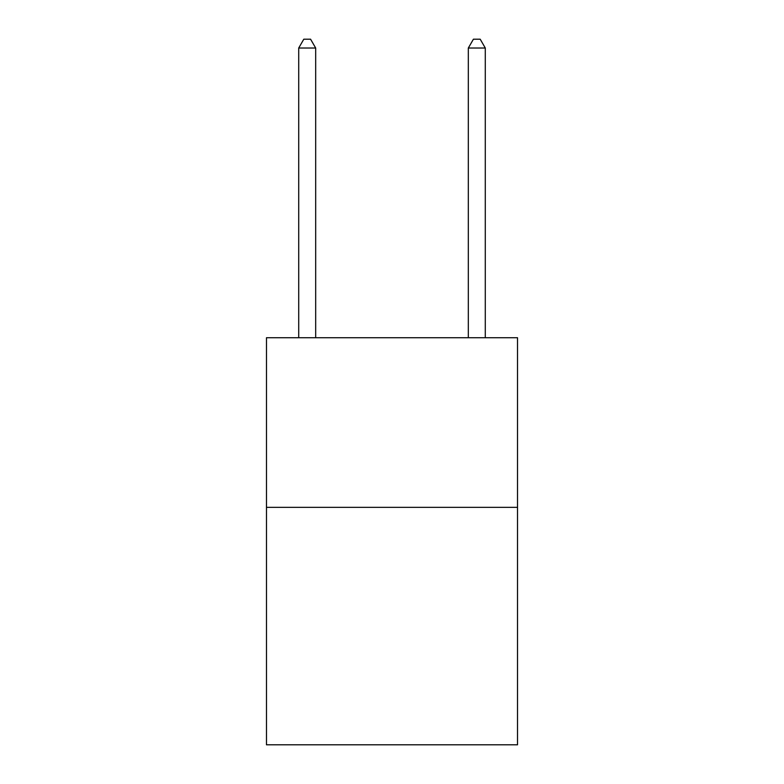 <?xml version="1.0" encoding="UTF-8"?>
<svg xmlns="http://www.w3.org/2000/svg" width="784" height="784" viewBox="0 0 784 784"><rect width="100%" height="100%" fill="white"/><g stroke="black" fill="none" stroke-linecap="round" stroke-linejoin="round"><path stroke-width="1.18" d="M517.518 507.336L517.518 744.8L266.482 744.8L266.482 337.728L517.518 337.728L517.518 507.336L266.482 507.336M315.678 337.728L315.678 48.02L298.714 48.02L298.714 337.728M298.714 48.02L303.8 39.2L310.582 39.2L315.678 48.02M485.286 337.728L485.286 48.02L468.322 48.02L468.322 337.728M468.322 48.02L473.418 39.2L480.2 39.2L485.286 48.02"/></g></svg>
